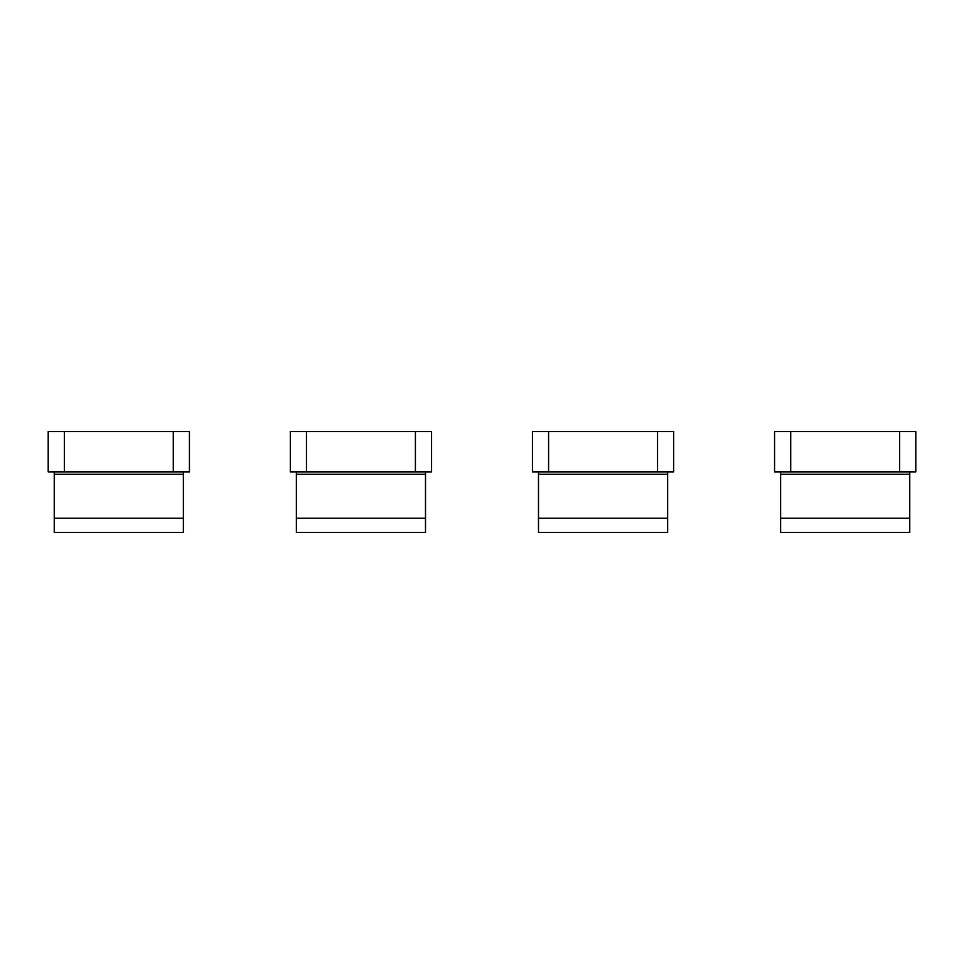 <?xml version="1.0" encoding="UTF-8"?>
<svg xmlns="http://www.w3.org/2000/svg" width="964" height="964" viewBox="0 0 964 964"><rect width="100%" height="100%" fill="white"/><g stroke="black" fill="none" stroke-linecap="round" stroke-linejoin="round"><path stroke-width="1.45" d="M548.588 431.559L532.441 431.559L532.441 471.914L548.588 471.914L548.588 431.559L657.532 431.559L657.532 471.914L548.588 471.914M657.532 471.914L673.679 471.914L673.679 431.559L657.532 431.559M538.49 471.914L538.49 532.441L667.63 532.441L667.63 471.914M306.468 431.559L290.321 431.559L290.321 471.914L306.468 471.914L306.468 431.559L415.412 431.559L415.412 471.914L306.468 471.914M415.412 471.914L431.559 471.914L431.559 431.559L415.412 431.559M296.37 471.914L296.37 532.441L425.51 532.441L425.51 471.914M64.347 431.559L48.2 431.559L48.2 471.914L64.347 471.914L64.347 431.559L173.291 431.559L173.291 471.914L64.347 471.914M173.291 471.914L189.438 471.914L189.438 431.559L173.291 431.559M54.249 471.914L54.249 532.441L183.389 532.441L183.389 471.914M790.709 431.559L774.562 431.559L774.562 471.914L790.709 471.914L790.709 431.559L899.653 431.559L899.653 471.914L790.709 471.914M899.653 471.914L915.8 471.914L915.8 431.559L899.653 431.559M780.611 471.914L780.611 532.441L909.751 532.441L909.751 471.914M538.49 518.258L667.63 518.258M538.49 474.276L667.63 474.276M296.37 518.258L425.51 518.258M296.37 474.276L425.51 474.276M54.249 518.258L183.389 518.258M54.249 474.276L183.389 474.276M780.611 518.258L909.751 518.258M780.611 474.276L909.751 474.276"/></g></svg>
